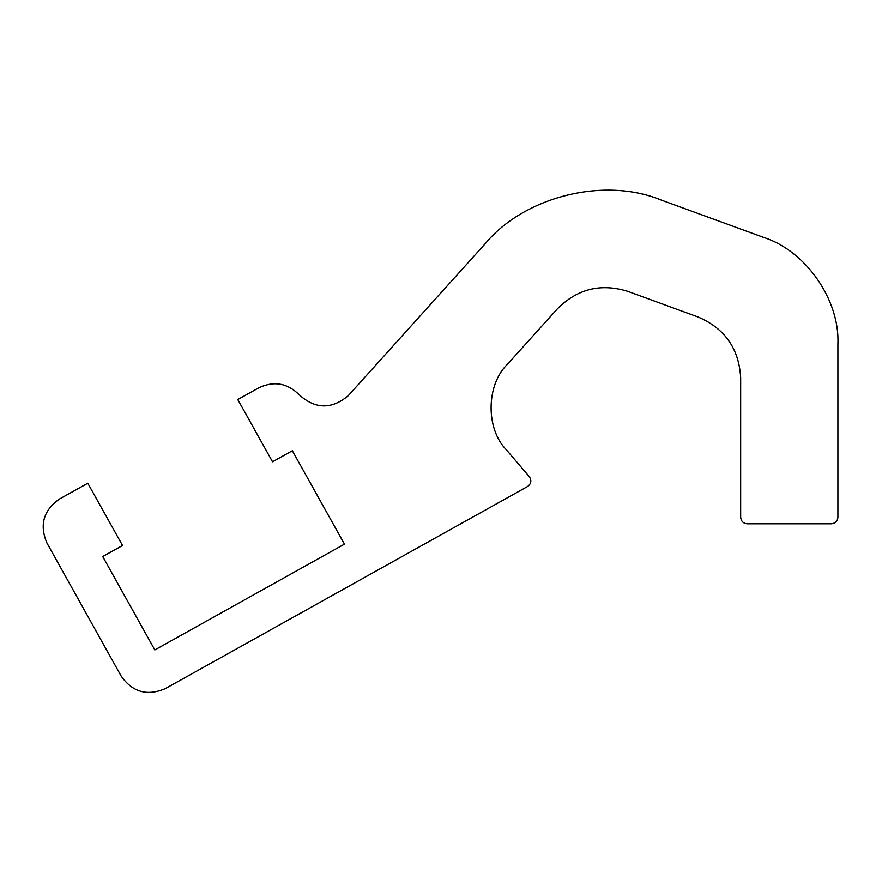 <?xml version="1.0" encoding="UTF-8"?>
<svg xmlns="http://www.w3.org/2000/svg" width="882" height="882" viewBox="0 0 882 882"><rect width="100%" height="100%" fill="white"/><g stroke="black" fill="none" stroke-linecap="round" stroke-linejoin="round"><path stroke-width="1.32" d="M698.059 317.002C724.883 328.468 739.083 348.765 740.671 377.893C740.241 368.444 740.241 368.444 740.671 377.893C740.241 368.444 740.241 368.444 740.671 377.893C740.241 368.444 740.241 368.444 740.671 377.893L740.671 517.315C741.089 521.218 743.25 523.379 747.153 523.798L831.417 523.798C835.331 523.379 837.492 521.218 837.9 517.315L837.9 343.881C839.907 299.737 805.487 250.554 763.338 237.313L661.059 200.005C604.258 176.554 524.349 196.432 485.155 243.763L348.214 395.731C331.511 409.623 315.128 409.259 299.053 394.64C287.278 383.053 273.894 380.748 258.922 387.738L237.787 399.535L272.527 461.793L292.339 450.746L344.454 544.139L154.824 649.935L102.72 556.542L122.532 545.484L87.792 483.215L59.491 499.014C43.427 510.336 39.249 525.033 46.978 543.103L121.187 676.119C132.509 692.183 147.206 696.361 165.287 688.633L527.546 486.522C531.218 483.788 531.813 480.503 529.31 476.655L506.334 449.765C485.552 428.718 486.125 384.761 507.448 364.255L557.38 308.854C577.313 288.866 600.763 283.023 627.741 291.347L698.059 317.002C724.883 328.468 739.083 348.765 740.671 377.893L740.671 377.518M121.187 676.119C132.509 692.183 147.206 696.361 165.287 688.633M59.491 499.014C43.427 510.336 39.249 525.033 46.978 543.103M348.214 395.731C331.511 409.623 315.128 409.259 299.053 394.64C287.278 383.053 273.894 380.748 258.922 387.738M661.059 200.005C604.258 176.554 524.349 196.432 485.155 243.763M837.9 343.881C839.907 299.737 805.487 250.554 763.338 237.313M831.417 523.798C835.331 523.379 837.492 521.218 837.9 517.315M740.671 517.315C741.089 521.218 743.25 523.379 747.153 523.798"/></g></svg>
